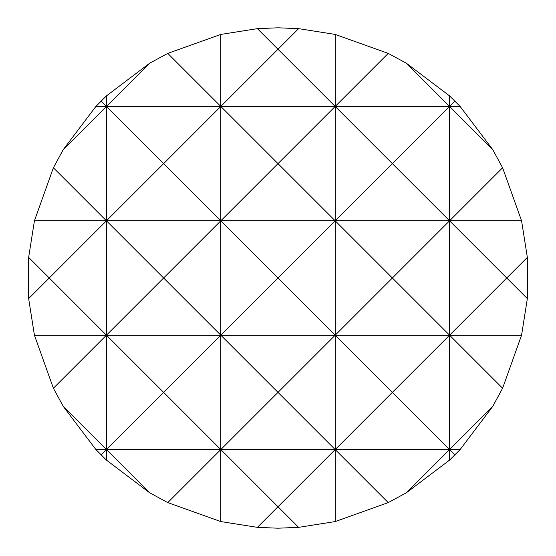 <?xml version="1.0" encoding="UTF-8"?>
<svg xmlns="http://www.w3.org/2000/svg" width="556" height="556" viewBox="0 0 556 556"><rect width="100%" height="100%" fill="white"/><g stroke="black" fill="none" stroke-linecap="round" stroke-linejoin="round"><path stroke-width="0.83" d="M278 27.8L298.6 28.648L335.192 34.423L388.234 53.39L406.38 63.245L449.568 95.889L460.111 106.432L492.755 149.62L502.61 167.766L521.577 220.808L527.352 257.4L527.352 298.6L521.577 335.192L502.61 388.234L492.755 406.38L460.111 449.568L449.568 460.111L406.38 492.755L388.234 502.61L335.192 521.577L298.6 527.352L278 528.2L257.4 527.352L220.808 521.577L167.766 502.61L149.62 492.755L106.432 460.111L95.889 449.568L63.245 406.38L53.39 388.234L34.423 335.192L28.648 298.6L28.648 257.4L34.423 220.808L53.39 167.766L63.245 149.62L95.889 106.432L106.432 95.889L106.432 106.432L149.62 63.245L167.766 53.39L220.808 34.423L257.4 28.648L278 27.8M257.4 527.352L278 506.752L220.808 449.568L220.808 521.577M220.808 34.423L220.808 106.432L278 49.248L257.4 28.648M149.62 492.755L106.432 449.568L220.808 449.568L167.766 502.61M167.766 53.39L220.808 106.432L335.192 106.432L388.234 53.39M63.245 406.38L106.432 449.568L163.624 392.376L106.432 335.192L106.432 460.111M106.432 95.889L149.62 63.245M53.39 167.766L106.432 220.808L163.624 163.624L106.432 106.432L106.432 220.808L49.248 278L28.648 257.4M34.423 335.192L106.432 335.192L53.39 388.234M101.081 101.081L106.432 106.432L63.245 149.62M95.889 449.568L106.432 449.568L101.081 454.919M502.61 388.234L449.568 335.192L449.568 449.568L492.755 406.38M449.568 95.889L449.568 106.432L454.919 101.081M454.919 454.919L449.568 449.568L449.568 460.111M492.755 149.62L449.568 106.432L449.568 220.808L502.61 167.766M388.234 502.61L335.192 449.568L392.376 392.376L335.192 335.192L449.568 335.192L392.376 392.376L449.568 449.568L406.38 492.755M406.38 63.245L449.568 106.432L392.376 163.624L449.568 220.808L392.376 278L335.192 220.808L449.568 220.808L449.568 335.192L506.752 278L527.352 298.6M28.648 298.6L49.248 278L106.432 335.192L220.808 335.192L220.808 449.568L278 392.376L220.808 335.192L163.624 392.376L220.808 449.568L335.192 449.568L335.192 521.577M335.192 34.423L335.192 106.432L278 163.624L220.808 106.432L163.624 163.624L220.808 220.808L163.624 278L106.432 220.808L106.432 335.192L163.624 278L220.808 335.192L335.192 335.192L278 392.376L335.192 449.568L278 506.752L298.6 527.352M298.6 28.648L278 49.248L335.192 106.432L460.111 106.432M527.352 257.4L506.752 278L449.568 220.808L521.577 220.808M34.423 220.808L220.808 220.808L220.808 335.192L278 278L335.192 335.192L335.192 449.568L460.111 449.568M95.889 106.432L220.808 106.432L220.808 220.808L335.192 220.808L392.376 163.624L335.192 106.432L335.192 220.808L278 278L220.808 220.808L278 163.624L335.192 220.808L335.192 335.192L392.376 278L449.568 335.192L521.577 335.192"/></g></svg>
